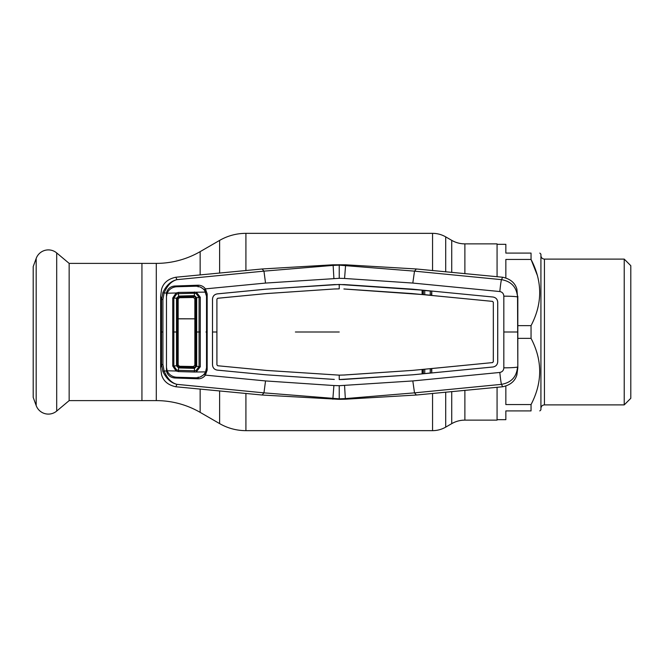 <?xml version="1.0" encoding="UTF-8"?>
<svg xmlns="http://www.w3.org/2000/svg" width="664" height="664" viewBox="0 0 664 664"><rect width="100%" height="100%" fill="white"/><g stroke="black" fill="none" stroke-linecap="round" stroke-linejoin="round"><path stroke-width="1" d="M451.727 272.447L451.727 240.351L445.71 236.874A26.303 26.303 0 0 0 432.554 233.346L245.912 233.346A52.614 52.614 0 0 0 219.61 240.401L200.146 251.639A87.689 87.689 0 0 1 156.297 263.384L141.938 263.384L141.938 400.616L141.938 263.384L69.156 263.384L69.156 400.616L156.297 400.616A87.689 87.689 0 0 1 200.146 412.361L219.61 423.599L219.61 390.872M497.07 387.336L497.07 420.129L464.883 420.129A26.303 26.303 0 0 0 451.727 423.649L445.71 427.126A26.303 26.303 0 0 1 432.554 430.654L245.912 430.654A52.614 52.614 0 0 1 219.61 423.599M451.727 240.351A26.303 26.303 0 0 0 464.883 243.871L497.07 243.871L497.07 276.664M497.07 419.689L505.844 419.689L505.844 410.916L531.051 410.916C542.554 410.916 542.554 410.916 531.051 410.916L531.051 404.559C542.554 382.489 542.554 360.419 531.051 338.358L531.051 325.642C542.554 303.647 542.554 281.577 531.051 259.441L531.051 253.084C542.554 253.084 542.554 253.084 531.051 253.084L505.844 253.084L505.844 244.311L497.07 244.311M505.844 386.066L505.844 404.559L531.051 404.559M531.051 338.358L517.82 338.358M517.82 325.642L531.051 325.642M537.45 275.643L531.051 259.441L505.844 259.441L505.844 277.934M539.824 410.916L540.919 409.821L540.919 254.179L539.824 253.084M624.226 259.109L630.8 265.691L630.8 398.309L624.226 404.891L624.226 259.109L544.43 259.109L544.43 404.891C542.297 405.098 541.127 406.268 540.919 408.393M69.156 263.384L56.697 252.934L56.697 411.066L69.156 400.616M56.697 252.934A12.965 12.965 0 0 0 36.18 258.437L33.2 266.621L33.2 397.379L36.18 405.563A12.965 12.965 0 0 0 56.697 411.066M167.245 371.01L164.116 370.968C167.187 378.447 171.47 382.912 176.964 384.348L263.957 392.856L339.238 398.848L339.238 385.693L412.809 380.937L499.826 372.454C502.324 371.94 503.661 370.396 503.827 367.831L503.827 296.169A13.155 0.88 0.2 0 1 517.538 297.049L516.891 289.189C515.056 282.856 510.309 278.872 502.648 277.237L416.361 268.978L345.629 264.803L332.838 264.803L262.114 268.978L263.957 271.144L265.534 283.072L205.408 288.873L207.168 293.92L207.168 370.08L205.408 375.127C203.607 377.559 201.184 378.779 198.138 378.787L174.906 377.982C170.523 377.625 167.71 375.368 166.473 371.209L166.473 292.791C167.718 288.624 170.523 286.375 174.906 286.018L198.138 285.213C201.192 285.221 203.616 286.441 205.408 288.873L204.421 289.653L200.619 287.197M424.744 290.508L424.769 294.658M430.231 295.189L430.247 291.031M423.341 294.526L423.325 290.367M422.769 290.317L422.769 294.467M424.744 373.492L424.769 369.342M423.341 369.474L423.325 373.633M422.769 373.683L422.769 369.533M339.238 264.67L339.238 265.152L414.51 271.144L501.503 279.652C511.321 281.387 516.667 287.18 517.538 297.049L517.82 367.798L517.82 296.202M332.838 264.803L333.137 265.401L339.238 265.152L339.238 278.307L265.534 283.072M345.629 264.803L344.566 278.465L339.238 278.307M416.361 268.978L414.51 271.144L412.809 283.063L344.566 278.465M503.827 296.169C503.661 293.604 502.324 292.06 499.826 291.546A13.155 0.697 -84.7 0 1 501.503 279.652L502.648 277.237M499.826 291.546L412.809 283.063M167.245 292.99L164.116 293.031L162.921 299.431L161.551 299.505L160.647 296.202L161.584 289.189C163.419 282.856 168.158 278.872 175.819 277.237L176.964 279.652L263.957 271.144L333.137 265.401L333.901 278.465M343.911 288.989L422.096 294.534L422.113 290.127L339.238 284.449L266.032 289.164L217.269 293.87C214.331 294.401 212.746 296.152 212.497 299.132L212.522 364.868C212.762 367.831 214.347 369.582 217.277 370.114L266.032 374.811L217.269 370.13C214.331 369.599 212.746 367.848 212.497 364.868L212.48 332M205.964 294.019L207.168 293.92M205.765 292.517L204.421 289.653M198.154 286.906L198.138 285.213M198.138 378.787L198.154 377.094M344.566 385.535L345.33 398.599L339.238 398.848L339.238 399.33L262.114 395.022L263.957 392.856L265.534 380.928L205.408 375.127L204.421 374.347L205.715 371.707M332.838 399.197L333.901 385.535L265.534 380.928M162.921 299.431L162.921 364.569L164.116 370.968L162.846 371.367L161.551 364.494L161.551 299.505L162.846 292.633C166.282 285.337 170.988 281.013 176.964 279.652C171.47 281.088 167.187 285.553 164.116 293.031L162.846 292.633M162.921 364.569L161.551 364.494L160.647 367.798L161.584 374.811C163.419 381.144 168.158 385.128 175.819 386.763L176.964 384.348C170.988 382.987 166.282 378.663 162.846 371.367M175.819 277.237L262.114 268.978M160.647 367.798L160.647 296.202M200.362 376.87L204.421 374.347M205.964 369.981L207.168 370.08M334.282 379.434L266.032 374.811L334.299 379.418M339.238 385.693L333.901 385.535M216.912 332L216.904 299.124L217.701 298.277L266.397 293.579L334.573 288.964L266.388 293.563L217.701 298.252L216.904 299.124L216.929 364.876L217.701 365.748L266.397 370.421L339.238 375.143L266.388 370.437L217.701 365.748L216.904 364.876L216.887 332L212.505 332L212.522 299.132C212.762 296.169 214.347 294.418 217.277 293.886L266.032 289.189L334.299 284.582L344.184 284.59M339.238 375.143L343.911 375.011L339.238 375.168L339.238 379.551L412.311 374.82L344.184 379.41M343.911 375.011L411.954 370.429L343.911 375.036M344.184 284.565L412.311 289.155L492.978 297.016C495.9 297.538 497.485 299.281 497.734 302.236L497.734 361.764C497.485 364.719 495.9 366.462 492.978 367.001L412.311 374.845L422.113 373.873L422.096 369.466L411.954 370.446L492.539 362.594L431.774 368.537L431.758 372.944L492.978 366.984C495.884 366.445 497.46 364.71 497.709 361.764L497.709 302.236C497.469 299.298 495.884 297.555 492.978 297.016L431.758 291.056L431.774 295.463L492.539 301.381L493.327 302.253L493.327 361.747L492.539 362.619M343.911 288.964L411.954 293.554L492.539 301.381M422.096 369.466L431.774 368.537M431.392 368.703L431.758 372.944M492.539 362.594L493.302 361.747L493.352 332L493.327 302.253L492.539 301.406M334.556 288.989L339.238 288.857L334.573 288.964M422.096 294.534L422.113 290.127M431.758 291.056L431.392 295.297L422.478 294.442M431.392 291.147L422.478 290.284M422.113 373.873L431.392 372.853M422.478 373.716L422.478 369.558M344.184 379.434L339.238 379.576M517.82 367.798L516.891 374.811C515.056 381.144 510.309 385.128 502.648 386.763L416.361 395.022L414.51 392.856L501.503 384.348L502.648 386.763M499.826 372.454A13.155 0.697 84.7 0 0 501.503 384.348C511.321 382.613 516.667 376.82 517.538 366.951A13.155 0.88 -0.2 0 1 503.827 367.831M412.809 380.937L414.51 392.856L345.33 398.599L345.629 399.197L416.361 395.022M339.238 399.33L345.629 399.197M175.819 386.763L262.114 395.022M430.231 368.81L430.247 372.969M194.851 298.808L193.506 297.48L179.454 297.721L178.16 299.016L178.16 364.984L179.454 366.279L193.506 366.52L194.851 365.192L194.851 298.808L195.797 297.829L194.486 296.509L178.666 296.949L178.782 296.069L194.469 295.629L196.677 297.696L196.677 366.304L194.469 368.371L178.575 367.922L178.649 367.051L194.452 367.491L195.805 366.221L195.797 297.829M196.054 370.487L199.067 366.594L200.279 366.744L196.511 371.641L196.054 370.487L194.403 370.778L194.419 372.031L178.392 371.591L176.118 371.01L172.748 366.038L173.835 365.947L176.582 369.914L178.417 370.338L194.403 370.778L194.486 367.491L193.506 366.52M179.454 366.279L178.649 367.051L177.388 365.731L178.16 364.984M178.392 371.591L178.575 367.922L176.508 365.806L177.379 365.739L177.379 298.26L178.16 299.016M194.469 368.371L194.328 367.482M194.419 372.031L205.591 371.89L206.529 367.798L206.529 296.202L204.628 290.467C202.362 287.628 199.366 286.201 195.639 286.209L176.923 286.748C173.179 286.931 170.233 288.483 168.1 291.421L167.154 293.222L176.118 292.99L178.392 292.409L205.591 292.11M205.591 371.89L204.628 373.533C202.362 376.372 199.366 377.799 195.639 377.791L176.923 377.252C173.179 377.069 170.233 375.517 168.1 372.579L167.154 370.778L176.118 371.01L176.582 369.914M195.805 366.221L199.067 366.594L199.075 297.406L196.054 293.513L196.511 292.359L200.279 297.256L200.279 366.744M196.054 293.513L194.403 293.222L194.419 291.969M195.805 297.779L200.279 297.256M178.392 292.409L178.417 293.662L176.582 294.086L173.835 298.053L173.835 365.947L176.508 365.806L176.508 298.194L178.782 296.069M194.328 296.517L194.403 293.222L178.417 293.662L178.608 296.957L177.388 298.269L172.748 297.962L176.118 292.99L176.582 294.086M172.748 366.038L172.748 297.962M179.454 297.721L178.608 296.957M193.506 297.48L194.469 295.629M167.154 293.222L166.457 296.791L166.457 367.209L167.154 370.778M451.727 423.649L451.727 391.553M445.71 427.126L445.71 392.125M445.71 271.875L445.71 236.874M432.554 430.654L432.554 393.403M432.554 270.597L432.554 233.346M245.912 430.654L245.912 393.403M245.912 270.597L245.912 233.346M219.61 273.128L219.61 240.401M200.146 412.361L200.146 389.054M200.146 274.946L200.146 251.639M156.297 400.616L156.297 263.384M464.883 420.129L464.883 390.308M464.883 273.692L464.883 243.871M36.18 258.437L36.18 405.563M205.964 332L207.16 332M162.954 332L161.601 332M339.238 332L295.389 332M339.238 288.832L339.238 284.449M503.893 332L517.48 332M194.851 365.192L195.797 366.171M172.723 332L177.363 332M195.822 332L200.354 332M544.43 259.109C542.297 258.902 541.127 257.732 540.919 255.607M624.226 404.891L544.43 404.891M194.793 318.803L178.218 318.77M178.218 318.836L194.793 318.844"/></g></svg>
